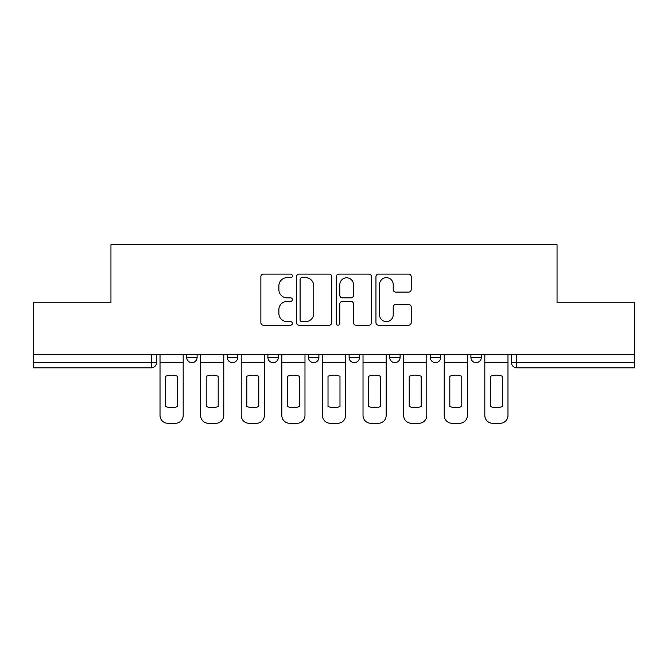 <?xml version="1.0" encoding="UTF-8"?>
<svg xmlns="http://www.w3.org/2000/svg" width="668" height="668" viewBox="0 0 668 668"><rect width="100%" height="100%" fill="white"/><g stroke="black" fill="none" stroke-linecap="round" stroke-linejoin="round"><path stroke-width="1" d="M292.359 275.884A1.787 1.787 0 0 0 290.572 274.097L263.426 274.097A2.555 2.555 0 0 0 260.871 276.652L260.871 322.636A2.555 2.555 0 0 0 263.426 325.191L290.572 325.191A1.787 1.787 0 0 0 292.359 323.404A1.787 1.787 0 0 0 290.572 321.617L287.056 321.617A8.175 8.175 0 0 1 278.882 313.442L278.882 309.61A8.175 8.175 0 0 1 287.056 301.435L290.572 301.435A1.787 1.787 0 0 0 292.359 299.648A1.787 1.787 0 0 0 290.572 297.861L287.056 297.861A8.175 8.175 0 0 1 278.882 289.687L278.882 285.854A8.175 8.175 0 0 1 287.056 277.679L290.572 277.679A1.787 1.787 0 0 0 292.359 275.884M430.292 354.558L430.292 357.422L440.705 357.422A5.202 5.202 0 0 1 435.503 362.632A5.202 5.202 0 0 1 430.292 357.422L430.292 354.558M389.694 354.558L389.694 357.422L400.107 357.422A5.202 5.202 0 0 1 394.905 362.632A5.202 5.202 0 0 1 389.694 357.422L389.694 354.558M308.491 354.558L308.491 357.422L318.903 357.422A5.202 5.202 0 0 1 313.701 362.632A5.202 5.202 0 0 1 308.491 357.422L308.491 354.558M408.657 292.108A2.555 2.555 0 0 0 411.212 289.553L411.212 276.652A2.555 2.555 0 0 0 408.657 274.097L378.514 274.097A2.555 2.555 0 0 0 375.959 276.652L375.959 322.636A2.555 2.555 0 0 0 378.514 325.191L408.657 325.191A2.555 2.555 0 0 0 411.212 322.636L411.212 307.055A2.555 2.555 0 0 0 408.657 304.499L395.757 304.499A2.555 2.555 0 0 0 393.201 307.055L393.201 314.778A6.83 6.83 0 0 1 386.371 321.617A6.83 6.83 0 0 1 379.533 314.778L379.533 284.51A6.83 6.83 0 0 1 386.371 277.679A6.83 6.83 0 0 1 393.201 284.51L393.201 289.553A2.555 2.555 0 0 0 395.757 292.108L408.657 292.108M33.4 354.558L33.4 302.771L110.955 302.771L110.955 244.73L557.045 244.73L557.045 302.771L634.6 302.771L634.6 354.558L33.4 354.558L33.4 362.632L156.504 362.632L156.504 354.558L156.504 362.632A5.202 5.202 0 0 1 151.294 367.834L33.4 367.834L33.4 362.632M331.762 276.652A2.555 2.555 0 0 0 329.207 274.097L299.064 274.097A2.555 2.555 0 0 0 296.509 276.652L296.509 322.636A2.555 2.555 0 0 0 299.064 325.191L329.207 325.191A2.555 2.555 0 0 0 331.762 322.636L331.762 276.652M338.793 274.097L368.936 274.097A2.555 2.555 0 0 1 371.491 276.652L371.491 322.636A2.555 2.555 0 0 1 368.936 325.191L356.036 325.191A2.555 2.555 0 0 1 353.481 322.636L353.481 303.99A2.555 2.555 0 0 0 350.925 301.435L342.367 301.435A2.555 2.555 0 0 0 339.812 303.99L339.812 323.404A1.787 1.787 0 0 1 338.025 325.191A1.787 1.787 0 0 1 336.238 323.404L336.238 276.652A2.555 2.555 0 0 1 338.793 274.097M511.496 354.558L511.496 362.632L634.6 362.632L634.6 367.834L516.706 367.834A5.202 5.202 0 0 1 511.496 362.632A5.202 5.202 0 0 0 516.706 367.834L516.706 354.558M634.6 354.558L634.6 362.632M481.311 354.558L481.311 357.422A5.202 5.202 0 0 1 476.1 362.632A5.202 5.202 0 0 1 470.898 357.422L481.311 357.422L481.311 354.558M470.898 354.558L470.898 357.422M440.705 354.558L440.705 357.422L440.705 354.558M400.107 357.422L400.107 354.558L400.107 357.422A5.202 5.202 0 0 1 394.905 362.632M359.509 354.558L359.509 357.422A5.202 5.202 0 0 1 354.299 362.632A5.202 5.202 0 0 1 349.097 357.422A5.202 5.202 0 0 0 354.299 362.632A5.202 5.202 0 0 0 359.509 357.422L359.509 354.558M349.097 354.558L349.097 357.422L359.509 357.422M318.903 354.558L318.903 357.422M278.305 354.558L278.305 357.422A5.202 5.202 0 0 1 273.095 362.632A5.202 5.202 0 0 1 267.893 357.422A5.202 5.202 0 0 0 273.095 362.632A5.202 5.202 0 0 0 278.305 357.422L267.893 357.422L267.893 354.558M227.295 354.558L227.295 357.422L237.708 357.422L237.708 354.558L237.708 357.422A5.202 5.202 0 0 1 232.497 362.632A5.202 5.202 0 0 1 227.295 357.422A5.202 5.202 0 0 0 232.497 362.632M186.689 354.558L186.689 357.422L197.102 357.422L197.102 354.558L197.102 357.422A5.202 5.202 0 0 1 191.9 362.632A5.202 5.202 0 0 1 186.689 357.422A5.202 5.202 0 0 0 191.9 362.632M151.294 354.558L151.294 367.834A5.202 5.202 0 0 0 156.504 362.632M301.878 277.679A1.787 1.787 0 0 0 300.091 279.466L300.091 319.83A1.787 1.787 0 0 0 301.878 321.617L305.577 321.617A8.175 8.175 0 0 0 313.751 313.442L313.751 285.854A8.175 8.175 0 0 0 305.577 277.679L301.878 277.679M353.481 284.635A6.83 6.83 0 0 0 346.642 277.804A6.83 6.83 0 0 0 339.812 284.635L339.812 295.306A2.555 2.555 0 0 0 342.367 297.861L350.925 297.861A2.555 2.555 0 0 0 353.481 295.306L353.481 284.635M160.019 362.632L160.019 415.463A7.807 7.807 0 0 0 167.827 423.27L175.375 423.27A7.807 7.807 0 0 0 183.182 415.463L183.182 362.632L160.019 362.632L160.019 354.558M183.182 362.632L183.182 354.558M177.588 406.503L177.588 376.276A16.132 16.132 0 0 0 165.614 376.276L165.614 406.503A16.132 16.132 0 0 0 177.588 406.503M200.617 362.632L200.617 415.463A7.807 7.807 0 0 0 208.424 423.27L215.973 423.27A7.807 7.807 0 0 0 223.78 415.463L223.78 362.632L200.617 362.632L200.617 354.558M223.78 362.632L223.78 354.558M218.185 406.503L218.185 376.276A16.132 16.132 0 0 0 206.212 376.276L206.212 406.503A16.132 16.132 0 0 0 218.185 406.503M241.215 362.632L241.215 415.463A7.807 7.807 0 0 0 249.022 423.27L256.57 423.27A7.807 7.807 0 0 0 264.378 415.463L264.378 362.632L241.215 362.632L241.215 354.558M264.378 362.632L264.378 354.558M258.783 406.503L258.783 376.276A16.132 16.132 0 0 0 246.809 376.276L246.809 406.503A16.132 16.132 0 0 0 258.783 406.503M281.821 362.632L281.821 415.463A7.807 7.807 0 0 0 289.628 423.27L297.176 423.27A7.807 7.807 0 0 0 304.984 415.463L304.984 362.632L281.821 362.632L281.821 354.558M304.984 362.632L304.984 354.558M299.389 406.503L299.389 376.276A16.132 16.132 0 0 0 287.415 376.276L287.415 406.503A16.132 16.132 0 0 0 299.389 406.503M322.419 362.632L322.419 415.463A7.807 7.807 0 0 0 330.226 423.27L337.774 423.27A7.807 7.807 0 0 0 345.581 415.463L345.581 362.632L322.419 362.632L322.419 354.558M345.581 362.632L345.581 354.558M339.987 406.503L339.987 376.276A16.132 16.132 0 0 0 328.013 376.276L328.013 406.503A16.132 16.132 0 0 0 339.987 406.503M363.016 362.632L363.016 415.463A7.807 7.807 0 0 0 370.824 423.27L378.372 423.27A7.807 7.807 0 0 0 386.179 415.463L386.179 362.632L363.016 362.632L363.016 354.558M386.179 362.632L386.179 354.558M380.585 406.503L380.585 376.276A16.132 16.132 0 0 0 368.611 376.276L368.611 406.503A16.132 16.132 0 0 0 380.585 406.503M403.622 362.632L403.622 415.463A7.807 7.807 0 0 0 411.43 423.27L418.978 423.27A7.807 7.807 0 0 0 426.785 415.463L426.785 362.632L403.622 362.632L403.622 354.558M426.785 362.632L426.785 354.558M421.191 406.503L421.191 376.276A16.132 16.132 0 0 0 409.217 376.276L409.217 406.503A16.132 16.132 0 0 0 421.191 406.503M444.22 362.632L444.22 415.463A7.807 7.807 0 0 0 452.027 423.27L459.576 423.27A7.807 7.807 0 0 0 467.383 415.463L467.383 362.632L444.22 362.632L444.22 354.558M467.383 362.632L467.383 354.558M461.788 406.503L461.788 376.276A16.132 16.132 0 0 0 449.815 376.276L449.815 406.503A16.132 16.132 0 0 0 461.788 406.503M484.818 362.632L484.818 415.463A7.807 7.807 0 0 0 492.625 423.27L500.173 423.27A7.807 7.807 0 0 0 507.981 415.463L507.981 362.632L484.818 362.632L484.818 354.558M507.981 362.632L507.981 354.558M502.386 406.503L502.386 376.276A16.132 16.132 0 0 0 490.412 376.276L490.412 406.503A16.132 16.132 0 0 0 502.386 406.503"/></g></svg>
